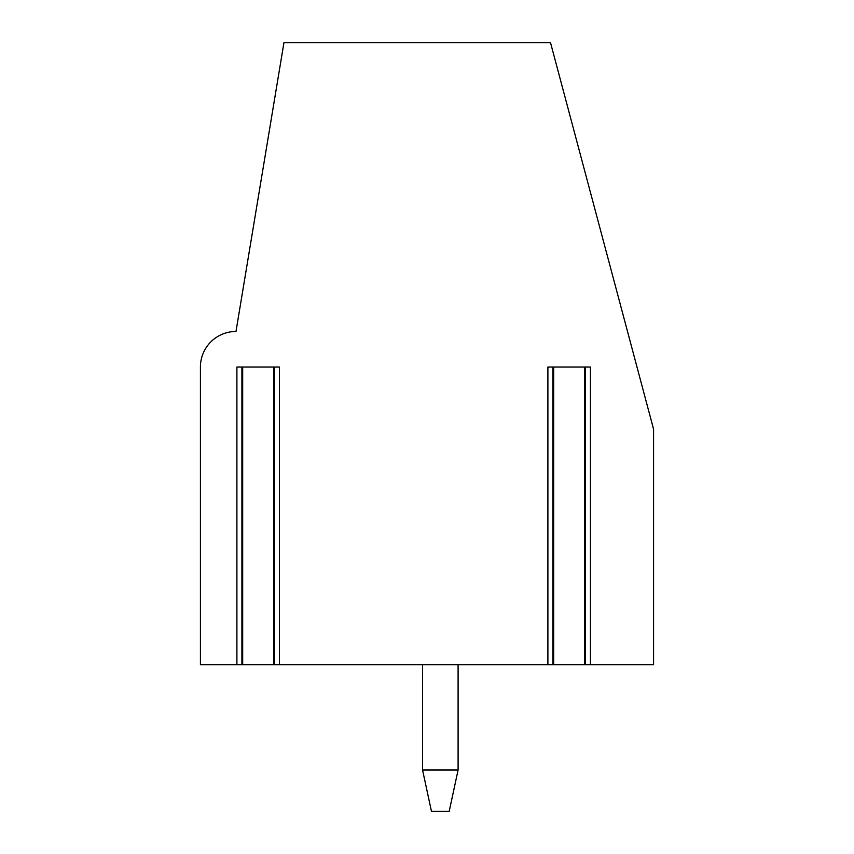 <?xml version="1.0" encoding="UTF-8"?>
<svg xmlns="http://www.w3.org/2000/svg" width="854" height="854" viewBox="0 0 854 854"><rect width="100%" height="100%" fill="white"/><g stroke="black" fill="none" stroke-linecap="round" stroke-linejoin="round"><path stroke-width="1.28" d="M585.438 367.028L585.438 664.69L584.659 664.69L653.577 664.69L653.577 429.22L550.52 42.7L283.944 42.7L235.992 331.48A35.537 35.537 0 0 0 200.423 367.028L200.423 664.69L236.9 664.69L236.9 367.028L279.439 367.028L279.439 664.69L553.67 664.69L552.901 664.69L552.901 367.028M547.894 664.69L547.894 367.028L590.434 367.028L590.434 664.69M274.444 367.028L274.444 664.69L273.664 664.69L279.439 664.69M236.9 664.69L242.675 664.69L241.906 664.69L241.906 367.028M273.664 367.028L273.664 664.69L242.675 664.69L242.675 367.028M584.659 367.028L584.659 664.69L553.67 664.69L553.67 367.028M458.096 769.977L449.215 811.3L431.441 811.3L422.559 769.977L458.096 769.977L458.096 664.69M422.559 664.69L422.559 769.977"/></g></svg>
